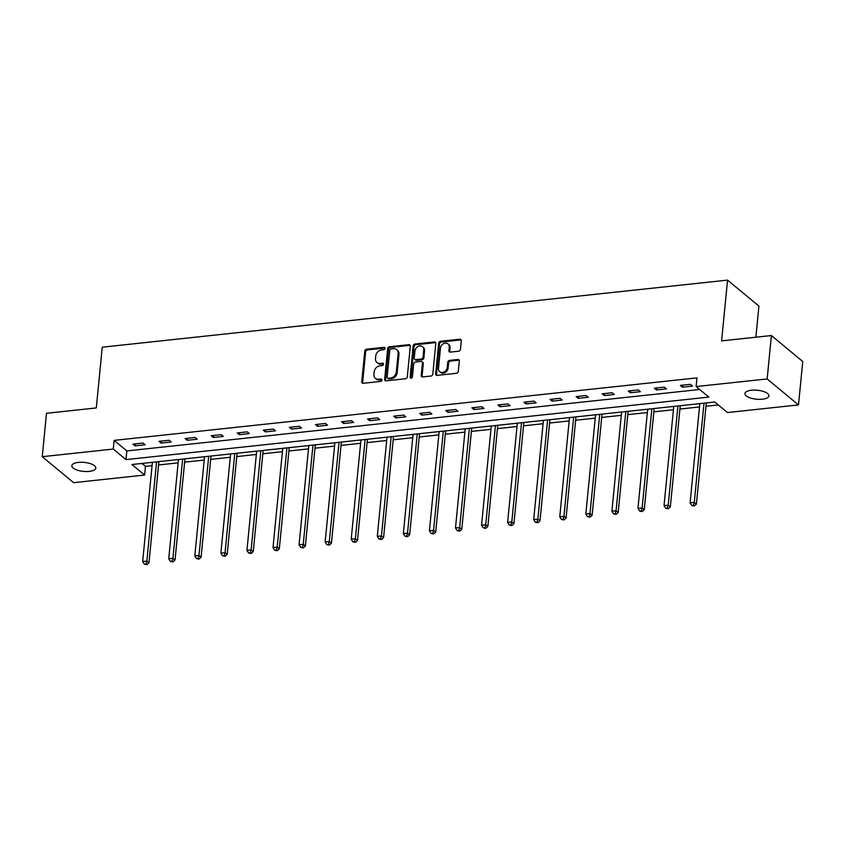 <?xml version="1.0" encoding="UTF-8"?>
<svg xmlns="http://www.w3.org/2000/svg" width="845" height="845" viewBox="0 0 845 845"><rect width="100%" height="100%" fill="white"/><g stroke="black" fill="none" stroke-linecap="round" stroke-linejoin="round"><path stroke-width="1.27" d="M385.045 348.415A1.289 1.046 -50.4 0 0 384.021 347.337L366.593 349.207A1.848 1.5 -50.4 0 0 364.776 351.087L361.776 381.76A1.848 1.5 -50.4 0 0 363.244 383.292L380.672 381.422A1.289 1.046 -50.4 0 0 380.905 379.035L378.655 379.278A5.904 4.795 -50.4 0 1 375.412 378.38A5.904 4.795 -50.4 0 1 373.934 374.388L374.187 371.832A5.904 4.795 -50.4 0 1 379.975 365.822L382.225 365.579A1.289 1.046 -50.4 0 0 382.458 363.192L380.208 363.434A5.904 4.795 -50.4 0 1 376.976 362.526A5.904 4.795 -50.4 0 1 375.497 358.544L375.74 355.988A5.904 4.795 -50.4 0 1 381.528 349.967L383.778 349.724A1.289 1.046 -50.4 0 0 385.045 348.415M385.024 348.034A1.289 1.046 -50.4 0 0 384.866 348.045L367.438 349.914A1.848 1.5 -50.4 0 0 365.632 351.795L362.621 382.468A1.848 1.5 -50.4 0 0 362.737 383.26M381.919 379.732A1.289 1.046 -50.4 0 0 381.76 379.743L379.5 379.986L378.655 379.278M383.472 363.889A1.289 1.046 -50.4 0 0 383.313 363.889L381.053 364.132L380.208 363.434M762.338 399.21A12.041 4.51 5.6 0 1 744.931 393.538A12.041 4.51 5.6 0 1 751.49 390.221A12.041 4.51 5.6 0 1 768.897 395.893A12.041 4.51 5.6 0 1 762.338 399.21M89.253 471.394A12.041 4.51 5.6 0 1 71.846 465.722A12.041 4.51 5.6 0 1 78.405 462.405A12.041 4.51 5.6 0 1 95.812 468.077A12.041 4.51 5.6 0 1 89.253 471.394M458.655 351.224A1.848 1.5 -50.4 0 0 460.462 349.344L461.307 340.736A1.848 1.5 -50.4 0 0 459.838 339.215L440.477 341.285A1.848 1.5 -50.4 0 0 438.671 343.165L435.661 373.839A1.848 1.5 -50.4 0 0 437.14 375.37L456.49 373.289A1.848 1.5 -50.4 0 0 458.296 371.409L459.321 361.016A1.848 1.5 -50.4 0 0 457.842 359.484L449.561 360.382A1.848 1.5 -50.4 0 0 447.755 362.262L447.248 367.417A4.943 4.003 -50.4 0 1 444.322 371.811A4.943 4.003 -50.4 0 1 439.706 371.684A4.943 4.003 -50.4 0 1 438.481 368.357L440.456 348.161A4.943 4.003 -50.4 0 1 443.382 343.757A4.943 4.003 -50.4 0 1 447.998 343.883A4.943 4.003 -50.4 0 1 449.234 347.221L448.906 350.58A1.848 1.5 -50.4 0 0 450.374 352.111L458.655 351.224M42.25 456.691L46.507 413.279L96.298 407.945L102.256 347.179L727.556 280.117L721.598 340.884L771.4 335.539L767.144 378.951L798.493 404.924L727.471 412.54L714.764 402.009L131.915 464.518L144.622 475.048L73.6 482.664L42.25 456.691L113.272 449.065L125.979 459.606L708.839 397.097L696.122 386.566L767.144 378.951M696.122 386.566L696.977 377.884L114.117 440.393L113.272 449.065M410.3 346.207A1.848 1.5 -50.4 0 0 408.822 344.686L389.471 346.756A1.848 1.5 -50.4 0 0 387.665 348.636L384.655 379.31A1.848 1.5 -50.4 0 0 386.123 380.841L405.484 378.761A1.848 1.5 -50.4 0 0 407.29 376.881L410.3 346.207M414.979 344.021L434.33 341.95A1.848 1.5 -50.4 0 1 435.798 343.471L432.798 374.145A1.848 1.5 -50.4 0 1 430.992 376.025L422.701 376.912A1.848 1.5 -50.4 0 1 421.232 375.391L422.447 362.949A1.848 1.5 -50.4 0 0 420.979 361.417L415.486 362.009A1.848 1.5 -50.4 0 0 413.68 363.889L412.402 376.838A1.289 1.046 -50.4 0 1 410.11 377.092L413.163 345.901A1.848 1.5 -50.4 0 1 414.979 344.021L415.825 344.728L435.175 342.647L434.33 341.95M755.863 337.208L758.916 306.101L727.556 280.117M114.117 440.393L126.834 450.924L699.66 389.492M135.084 445.875L145.108 444.797L142.985 443.044L132.961 444.121L135.084 445.875L135.274 443.868M161.152 443.076L171.176 441.998L169.053 440.245L159.029 441.322L161.152 443.076L161.342 441.079M187.22 440.287L197.244 439.21L195.121 437.457L185.097 438.523L187.22 440.287L187.41 438.28M213.289 437.488L223.312 436.411L221.189 434.657L211.165 435.735L213.289 437.488L213.479 435.481M239.357 434.689L249.381 433.612L247.258 431.858L237.234 432.936L239.357 434.689L239.547 432.682M265.425 431.901L275.449 430.823L273.326 429.07L263.302 430.137L265.425 431.901L265.615 429.894M291.493 429.102L301.517 428.024L299.394 426.271L289.37 427.348L291.493 429.102L291.683 427.095M317.562 426.303L327.585 425.225L325.462 423.472L315.438 424.549L317.562 426.303L317.752 424.296M343.63 423.503L353.654 422.437L351.531 420.673L341.507 421.75L343.63 423.503L343.82 421.507M369.698 420.715L379.722 419.638L377.599 417.884L367.575 418.962L369.698 420.715L369.888 418.708M395.766 417.916L405.79 416.838L403.667 415.085L393.643 416.162L395.766 417.916L395.956 415.909M421.835 415.117L431.858 414.05L429.735 412.286L419.712 413.363L421.835 415.117L422.025 413.12M447.903 412.328L457.927 411.251L455.804 409.498L445.78 410.575L447.903 412.328L448.093 410.321M473.971 409.529L483.995 408.452L481.872 406.698L471.848 407.776L473.971 409.529L474.161 407.522M500.039 406.73L510.063 405.663L507.94 403.899L497.916 404.977L500.039 406.73L500.229 404.734M526.108 403.942L536.131 402.864L534.008 401.111L523.984 402.188L526.108 403.942L526.298 401.935M552.165 401.143L562.2 400.065L560.077 398.312L550.053 399.389L552.165 401.143L552.366 399.136M578.234 398.344L588.268 397.277L586.145 395.513L576.121 396.59L578.234 398.344L578.434 396.347M604.302 395.555L614.336 394.478L612.213 392.724L602.189 393.802L604.302 395.555L604.502 393.548M630.37 392.756L640.404 391.679L638.281 389.925L628.257 391.003L630.37 392.756L630.571 390.749M656.438 389.957L666.473 388.89L664.35 387.126L654.326 388.204L656.438 389.957L656.639 387.961M682.506 387.168L692.541 386.091L690.418 384.338L680.394 385.404L682.506 387.168L682.707 385.162M141.939 463.44L145.467 466.366L152.068 465.658M158.564 464.972L178.137 462.87M184.632 462.173L204.205 460.071M210.701 459.374L230.273 457.272M236.769 456.585L256.341 454.483M262.837 453.786L282.41 451.684M288.905 450.987L308.478 448.885M314.974 448.188L334.546 446.097M341.031 445.399L360.614 443.298M367.1 442.6L386.683 440.498M393.168 439.801L412.751 437.71M419.236 437.013L438.819 434.911M445.304 434.214L464.887 432.112M471.373 431.415L490.956 429.323M497.441 428.626L517.024 426.524M523.509 425.827L543.092 423.725M549.577 423.028L569.16 420.937M575.646 420.24L595.229 418.138M601.714 417.441L621.297 415.339M627.782 414.641L647.365 412.55M653.85 411.853L673.433 409.751M679.919 409.054L699.502 406.952M705.987 406.255L718.303 404.935M771.4 335.539L802.75 361.523L798.493 404.924M145.467 466.366L144.622 475.048M126.834 450.924L125.979 459.606M376.976 362.526L377.821 363.234A5.904 4.795 -50.4 0 0 381.053 364.132M375.412 378.38L376.268 379.078A5.904 4.795 -50.4 0 0 379.5 379.986M410.174 345.415A1.848 1.5 -50.4 0 0 409.667 345.383L390.316 347.464A1.848 1.5 -50.4 0 0 388.51 349.334L385.5 380.018A1.848 1.5 -50.4 0 0 385.626 380.81M391.045 348.953A1.289 1.046 -50.4 0 0 389.777 350.263L387.137 377.187A1.289 1.046 -50.4 0 0 388.161 378.264L390.548 378A5.904 4.795 -50.4 0 0 396.326 371.99L398.132 353.58A5.904 4.795 -50.4 0 0 396.654 349.598A5.904 4.795 -50.4 0 0 393.421 348.689L391.045 348.953M387.454 378.064L388.309 378.761A1.289 1.046 -50.4 0 0 389.017 378.961L388.161 378.264M396.654 349.598L397.499 350.295A5.904 4.795 -50.4 0 1 398.977 354.287L397.171 372.687A5.904 4.795 -50.4 0 1 391.393 378.708L389.017 378.961M421.993 361.702L422.838 362.399A1.848 1.5 -50.4 0 1 423.303 363.646L422.077 376.088A1.848 1.5 -50.4 0 0 422.204 376.881M415.825 344.728A1.848 1.5 -50.4 0 0 414.018 346.608L410.955 377.789A1.289 1.046 -50.4 0 0 410.976 378.159M423.715 350.041A4.943 4.003 -50.4 0 0 422.479 346.703A4.943 4.003 -50.4 0 0 417.874 346.577A4.943 4.003 -50.4 0 0 414.937 350.981L414.24 358.09A1.848 1.5 -50.4 0 0 415.719 359.621L421.211 359.03A1.848 1.5 -50.4 0 0 423.018 357.15L423.715 350.041L424.56 350.738A4.943 4.003 -50.4 0 0 423.324 347.411L422.479 346.703M414.705 359.336L415.55 360.044A1.848 1.5 -50.4 0 0 416.564 360.329L415.719 359.621M424.56 350.738L423.863 357.857A1.848 1.5 -50.4 0 1 422.056 359.738L416.564 360.329M447.998 343.883L448.843 344.591A4.943 4.003 -50.4 0 1 450.079 347.918L449.751 351.288A1.848 1.5 -50.4 0 0 449.867 352.08M439.706 371.684L440.562 372.391A4.943 4.003 -50.4 0 0 445.167 372.518A4.943 4.003 -50.4 0 0 448.103 368.114L447.248 367.417M459.205 360.224A1.848 1.5 -50.4 0 0 458.698 360.192L450.406 361.079A1.848 1.5 -50.4 0 0 448.6 362.959L448.103 368.114M461.19 339.943A1.848 1.5 -50.4 0 0 460.683 339.912L441.333 341.993A1.848 1.5 -50.4 0 0 439.516 343.873L436.516 374.546A1.848 1.5 -50.4 0 0 436.633 375.338M152.396 462.321L142.668 561.534L146.85 561.08L148.963 562.833L158.892 461.623M146.005 563.995L144.337 564.175L146.85 564.703L146.005 563.995L146.85 561.08L156.568 461.877M144.337 564.175L142.668 561.534M148.963 562.833L146.85 564.703M178.464 459.522L168.736 558.735L172.919 558.281L175.031 560.045L184.96 458.824M172.074 561.207L170.405 561.386L172.919 561.904L172.074 561.207L172.919 558.281L182.636 459.078M170.405 561.386L168.736 558.735M175.031 560.045L172.919 561.904M204.532 456.733L194.804 555.936L198.987 555.492L201.099 557.246L211.028 456.036M198.142 558.408L196.473 558.587L198.987 559.115L198.142 558.408L198.987 555.492L208.704 456.279M196.473 558.587L194.804 555.936M201.099 557.246L198.987 559.115M230.6 453.934L220.872 553.148L225.045 552.693L227.168 554.447L237.096 453.237M224.21 555.609L222.541 555.788L225.055 556.316L224.21 555.609L225.045 552.693L234.773 453.49M222.541 555.788L220.872 553.148M227.168 554.447L225.055 556.316M256.669 451.135L246.941 550.348L251.113 549.894L253.236 551.658L263.165 450.438M250.278 552.82L248.61 553L251.123 553.517L250.278 552.82L251.113 549.894L260.841 450.691M248.61 553L246.941 550.348M253.236 551.658L251.123 553.517M282.737 448.346L273.009 547.549L277.181 547.106L279.304 548.859L289.233 447.649M276.347 550.021L274.678 550.201L277.192 550.718L276.347 550.021L277.181 547.106L286.909 447.892M274.678 550.201L273.009 547.549M279.304 548.859L277.192 550.718M308.805 445.547L299.077 544.75L303.249 544.307L305.372 546.06L315.301 444.85M302.415 547.222L300.746 547.402L303.26 547.93L302.415 547.222L303.249 544.307L312.977 445.104M300.746 547.402L299.077 544.75M305.372 546.06L303.26 547.93M334.873 442.748L325.145 541.962L329.318 541.508L331.441 543.272L341.369 442.051M328.483 544.433L326.814 544.613L329.328 545.131L328.483 544.433L329.318 541.508L339.046 442.305M326.814 544.613L325.145 541.962M331.441 543.272L329.328 545.131M360.942 439.96L351.214 539.163L355.386 538.719L357.509 540.473L367.427 439.263M354.551 541.634L352.883 541.814L355.396 542.332L354.551 541.634L355.386 538.719L365.114 439.506M352.883 541.814L351.214 539.163M357.509 540.473L355.396 542.332M387.01 437.161L377.282 536.364L381.454 535.92L383.577 537.673L393.495 436.464M380.62 538.835L378.951 539.015L381.465 539.543L380.62 538.835L381.454 535.92L391.182 436.717M378.951 539.015L377.282 536.364M383.577 537.673L381.465 539.543M413.078 434.362L403.35 533.575L407.522 533.121L409.645 534.885L419.564 433.665M406.688 536.047L405.019 536.226L407.533 536.744L406.688 536.047L407.522 533.121L417.25 433.918M405.019 536.226L403.35 533.575M409.645 534.885L407.533 536.744M439.146 431.573L429.418 530.776L433.591 530.333L435.714 532.086L445.632 430.876M432.756 533.248L431.087 533.427L433.601 533.945L432.756 533.248L433.591 530.333L443.319 431.119M431.087 533.427L429.418 530.776M435.714 532.086L433.601 533.945M465.215 428.774L455.487 527.977L459.659 527.534L461.782 529.287L471.7 428.077M458.824 530.449L457.156 530.628L459.669 531.156L458.824 530.449L459.659 527.534L469.387 428.33M457.156 530.628L455.487 527.977M461.782 529.287L459.669 531.156M491.283 425.975L481.555 525.189L485.727 524.734L487.85 526.498L497.768 425.278M484.893 527.66L483.224 527.84L485.738 528.357L484.893 527.66L485.727 524.734L495.455 425.531M483.224 527.84L481.555 525.189M487.85 526.498L485.738 528.357M517.351 423.187L507.623 522.39L511.795 521.946L513.918 523.699L523.837 422.489M510.961 524.861L509.292 525.041L511.806 525.558L510.961 524.861L511.795 521.946L521.523 422.732M509.292 525.041L507.623 522.39M513.918 523.699L511.806 525.558M543.419 420.387L533.691 519.591L537.864 519.147L539.987 520.9L549.905 419.69M537.029 522.062L535.36 522.242L537.874 522.77L537.029 522.062L537.864 519.147L547.592 419.933M535.36 522.242L533.691 519.591M539.987 520.9L537.874 522.77M569.488 417.588L559.76 516.802L563.932 516.348L566.055 518.112L575.973 416.891M563.097 519.274L561.429 519.453L563.942 519.971L563.097 519.274L563.932 516.348L573.66 417.145M561.429 519.453L559.76 516.802M566.055 518.112L563.942 519.971M595.556 414.8L585.828 514.003L590 513.559L592.123 515.313L602.041 414.103M589.166 516.475L587.497 516.654L590.011 517.172L589.166 516.475L590 513.559L599.728 414.346M587.497 516.654L585.828 514.003M592.123 515.313L590.011 517.172M621.624 412.001L611.896 511.204L616.068 510.76L618.191 512.514L628.11 411.304M615.234 513.675L613.565 513.855L616.079 514.383L615.234 513.675L616.068 510.76L625.796 411.547M613.565 513.855L611.896 511.204M618.191 512.514L616.079 514.383M647.692 409.202L637.964 508.415L642.137 507.961L644.26 509.715L654.178 408.505M641.302 510.887L639.633 511.067L642.147 511.584L641.302 510.887L642.137 507.961L651.865 408.758M639.633 511.067L637.964 508.415M644.26 509.715L642.147 511.584M673.761 406.413L664.033 505.616L668.205 505.173L670.328 506.926L680.246 405.716M667.37 508.088L665.702 508.267L668.215 508.785L667.37 508.088L668.205 505.173L677.933 405.959M665.702 508.267L664.033 505.616M670.328 506.926L668.215 508.785M699.829 403.614L690.101 502.817L694.273 502.374L696.396 504.127L706.314 402.917M693.439 505.289L691.77 505.468L694.284 505.997L693.439 505.289L694.273 502.374L704.001 403.16M691.77 505.468L690.101 502.817M696.396 504.127L694.284 505.997M384.866 348.045L384.021 347.337M381.76 379.743L380.905 379.035M383.313 363.889L382.458 363.192M362.621 382.468L361.776 381.76M365.632 351.795L364.776 351.087M367.438 349.914L366.593 349.207M385.5 380.018L384.655 379.31M388.51 349.334L387.665 348.636M390.316 347.464L389.471 346.756M409.667 345.383L408.822 344.686M391.393 378.708L390.548 378M397.171 372.687L396.326 371.99M398.977 354.287L398.132 353.58M422.077 376.088L421.232 375.391M423.303 363.646L422.447 362.949M410.955 377.789L410.11 377.092M414.018 346.608L413.163 345.901M422.056 359.738L421.211 359.03M423.863 357.857L423.018 357.15M449.751 351.288L448.906 350.58M450.079 347.918L449.234 347.221M448.6 362.959L447.755 362.262M450.406 361.079L449.561 360.382M458.698 360.192L457.842 359.484M436.516 374.546L435.661 373.839M439.516 343.873L438.671 343.165M441.333 341.993L440.477 341.285M460.683 339.912L459.838 339.215"/></g></svg>
